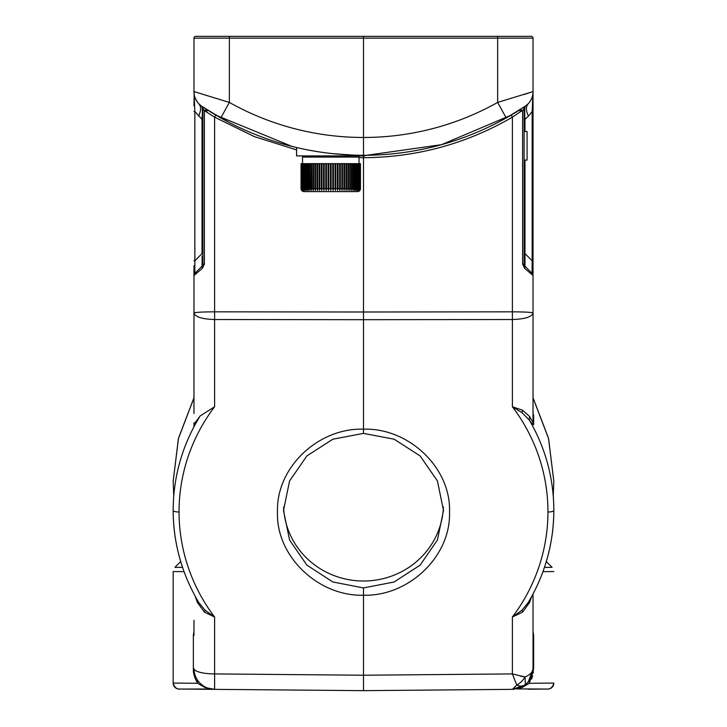 <?xml version="1.0" encoding="UTF-8"?>
<svg xmlns="http://www.w3.org/2000/svg" width="727" height="727" viewBox="0 0 727 727"><rect width="100%" height="100%" fill="white"/><g stroke="black" fill="none" stroke-linecap="round" stroke-linejoin="round"><path stroke-width="1.09" d="M220.127 117.61L229.977 122.936L207.095 109.795L206.741 111.804L204.387 110.631L214.61 117.174L215.801 115.12L291.936 146.391A291.463 291.463 0 0 0 296.58 147.526L296.58 155.905L364.99 155.905L364.99 155.305M304.131 163.639L303.441 163.639L303.441 188.62L304.131 188.62L304.813 190.41L304.44 163.639L304.131 188.62L304.813 190.41M301.078 189.065L301.641 190.41A2.972 2.972 0 0 0 304.022 191.601L357.548 191.601A2.972 2.972 0 0 0 359.929 190.41L360.528 188.62L359.929 190.41M360.456 188.62L360.456 163.639L360.456 188.62L359.838 190.41L360.401 188.62L359.574 190.41L360.101 188.62L359.129 190.41L359.62 188.62L358.502 190.41L358.965 188.62L358.393 188.62L357.711 190.41L358.129 188.62L357.439 188.62L356.757 190.41L357.13 188.62L356.321 188.62L355.639 190.41L355.966 188.62L355.049 188.62L354.367 190.41L354.64 188.62L353.622 188.62L352.949 190.41L353.177 188.62L352.059 188.62L351.395 190.41L351.568 188.62L350.359 188.62L349.714 190.41L349.841 188.62L348.542 188.62L347.915 190.41L347.988 188.62L346.615 188.62L346.016 190.41L346.034 188.62L344.589 188.62L344.016 190.41L343.98 188.62L342.481 188.62L341.935 190.41L341.854 188.62L340.3 188.62L339.791 190.41L339.645 188.62L338.064 188.62L337.592 190.41L337.392 188.62L335.774 188.62L335.347 190.41L335.102 188.62L333.457 188.62L333.075 190.41L332.775 188.62L331.13 188.62L330.785 190.41L330.44 188.62L328.795 188.62L328.495 190.41L328.113 188.62L326.468 188.62L326.223 190.41L325.796 188.62L324.178 188.62L323.978 190.41L323.506 188.62L321.925 188.62L321.779 190.41L321.27 188.62L319.716 188.62L319.635 190.41L319.089 188.62L317.59 188.62L317.554 190.41L316.981 188.62L315.536 188.62L315.554 190.41L314.955 188.62L313.582 188.62L313.655 190.41L313.028 188.62L313.655 190.41M360.456 163.639L311.729 163.639L311.856 190.41L311.211 188.62L311.856 190.41M311.729 163.639L310.002 163.639L310.175 190.41L309.511 188.62L310.175 190.41M310.002 163.639L308.393 163.639L308.621 190.41L307.948 188.62L308.621 190.41M308.393 163.639L306.93 163.639L307.203 190.41L306.521 188.62L307.203 190.41M306.93 163.639L305.604 163.639L305.931 190.41L305.249 188.62L305.931 190.41M303.441 188.62L303.859 190.41M303.441 163.639L302.605 163.639L303.068 190.41L302.396 188.62L303.068 190.41M302.605 163.639L301.95 163.639L301.95 188.62L302.441 190.41L301.787 188.62L301.996 190.41L301.042 188.62L301.042 163.639L301.042 188.62M360.401 163.639L360.401 188.62M360.21 163.639L360.21 188.62M360.101 163.639L360.101 188.62M359.783 163.639L359.783 188.62M359.62 163.639L359.62 188.62M359.174 163.639L359.174 188.62M358.965 163.639L358.965 188.62M358.393 163.639L358.393 188.62M358.129 163.639L358.129 188.62M357.439 163.639L357.439 188.62M357.13 163.639L357.13 188.62M356.321 163.639L356.321 188.62M355.966 163.639L355.966 188.62M355.049 163.639L355.049 188.62M354.64 163.639L354.64 188.62M353.622 163.639L353.622 188.62M353.177 163.639L353.177 188.62M352.059 163.639L352.059 188.62M351.568 163.639L351.568 188.62M350.359 163.639L350.359 188.62M349.841 163.639L349.841 188.62M348.542 163.639L348.542 188.62M347.988 163.639L347.988 188.62M346.615 163.639L346.615 188.62M346.034 163.639L346.034 188.62M344.589 163.639L344.589 188.62M344.016 163.639L344.016 190.41M343.98 163.639L343.98 188.62M342.481 163.639L342.481 188.62M341.935 163.639L341.935 190.41M341.854 163.639L341.854 188.62M340.3 163.639L340.3 188.62M339.791 163.639L339.791 190.41M339.645 163.639L339.645 188.62M338.064 163.639L338.064 188.62M337.592 163.639L337.592 190.41M337.392 163.639L337.392 188.62M335.774 163.639L335.774 188.62M335.347 163.639L335.347 190.41M335.102 163.639L335.102 188.62M333.457 163.639L333.457 188.62M333.075 163.639L333.075 190.41M332.775 163.639L332.775 188.62M331.13 163.639L331.13 188.62M330.785 163.639L330.785 190.41M330.44 163.639L330.44 188.62M328.795 163.639L328.795 188.62M304.44 163.639L305.604 163.639M301.95 163.639L301.042 163.639M328.113 163.639L328.113 188.62M328.495 190.41L328.495 163.639M326.468 163.639L326.468 188.62M326.223 163.639L326.223 190.41M325.796 163.639L325.796 188.62M324.178 163.639L324.178 188.62M323.978 163.639L323.978 190.41M323.506 163.639L323.506 188.62M321.925 163.639L321.925 188.62M321.779 163.639L321.779 190.41M321.27 163.639L321.27 188.62M319.716 163.639L319.716 188.62M319.635 163.639L319.635 190.41M319.089 163.639L319.089 188.62M317.59 163.639L317.59 188.62M317.554 163.639L317.554 190.41M316.981 163.639L316.981 188.62M315.536 163.639L315.536 188.62M314.955 163.639L314.955 188.62M313.582 163.639L313.582 188.62M313.028 163.639L313.028 188.62L311.729 188.62M311.211 163.639L311.211 188.62L310.002 188.62M309.511 163.639L309.511 188.62L308.393 188.62M307.948 163.639L307.948 188.62L306.93 188.62M306.521 163.639L306.521 188.62L305.604 188.62M305.249 163.639L305.249 188.62L304.44 188.62M303.177 163.639L303.177 188.62L302.605 188.62M302.396 163.639L301.95 188.62M301.787 163.639L301.787 188.62M301.469 163.639L301.469 188.62M301.36 163.639L301.36 188.62M301.169 163.639L301.169 188.62M301.114 163.639L301.114 188.62M359.038 163.639L359.038 157.096L302.532 157.096L302.532 163.639M357.848 155.905A1.19 1.19 0 0 1 359.038 157.096M302.532 157.096A1.19 1.19 0 0 1 303.722 155.905M193.973 620.258A5.952 1.536 180 0 1 193.973 620.249L193.973 635.307A5.952 5.952 0 0 1 193.973 635.289L193.346 635.307L193.973 631.427M194.173 94.219L193.973 105.833M229.977 122.936L220.772 117.974L229.35 102.416L193.973 91.584L193.973 38.131A1.781 1.781 0 0 1 195.763 36.35L203.433 36.35M193.973 356.857L193.973 266.327M296.58 149.907L254.359 136.612L214.61 117.174L214.61 311.828C202.07 311.901 195.19 312.292 193.973 313.001L193.955 413.363M193.973 426.713L193.973 422.905C193.627 424.504 195.681 422.196 200.143 415.962L214.61 406.747L214.61 319.526C202.042 319.108 195.163 316.927 193.973 313.001M193.973 267.6L193.973 273.07M193.973 274.497L193.973 275.506L194.182 274.424M202.888 107.069L201.624 106.224A2.972 2.972 0 0 1 202.897 108.668L202.897 264.119L202.024 266.227L202.17 256.095M194.109 274.615A2.972 2.972 0 0 0 193.973 275.506L194.845 273.407A2.972 2.972 0 0 0 193.973 275.506A2.972 2.972 0 0 1 194.109 274.633A2.972 2.972 0 0 0 193.973 275.506L202.351 268.327L204.387 264.119L204.387 110.631L205.805 109.768M199.162 269.09L194.845 273.407A2.972 2.972 0 0 0 193.973 275.506M197.29 272.67L196.463 273.379M206.105 109.159L207.168 110.686M210.603 111.985L212.538 113.176M199.298 317.363L198.834 317.19M179.16 689.042L363.5 690.65L363.5 675.219L363.5 690.65L214.61 689.35A20.819 20.819 0 0 1 211.048 689.014L180.178 689.051M207.604 688.069L205.305 687.06L207.604 688.069A20.819 20.819 0 0 1 205.187 687.006M194.109 670.903L193.973 668.531A20.819 20.819 0 0 0 214.61 689.35L205.014 687.542L204.423 686.588A20.819 20.819 0 0 1 201.179 684.28L199.516 682.671A20.819 20.819 0 0 1 193.982 668.695M179.06 689.042L179.051 689.042A5.952 5.952 -89.3 0 1 173.162 683.08C175.189 690.868 181.614 688.86 179.187 689.042L184.976 689.096M197.362 679.918L197.653 683.298L205.014 687.542L197.653 683.298L173.162 683.08L173.162 571.558L184.04 571.64L173.162 571.558M197.48 680.09L197.653 683.298C194.554 678.037 193.118 673.111 193.346 668.531L193.346 635.307M180.705 561.598L174.916 567.324L182.55 567.387M197.58 680.236L196.145 677.782M195.2 675.565L194.554 673.393M517.251 685.234A13.677 8.47 52 0 1 516.752 685.007A13.677 8.579 -52.6 0 0 525.021 676.946C530.174 674.801 532.846 672.002 533.027 668.531C532.846 675.292 530.183 680.763 525.021 684.943A13.677 8.47 -128 0 1 516.752 685.007L512.39 673.92L363.5 675.219L363.5 587.943L332.839 581.973L306.894 565.133L289.573 540.025L283.494 510.472L289.573 480.947L306.93 455.884L332.884 439.199L363.5 433.383L363.5 319.698L214.61 319.526L214.61 311.828L363.5 312.001L363.5 319.698L512.39 319.526C524.921 319.117 531.801 316.936 533.027 313.001L533.027 275.506L533.027 313.001C531.81 312.292 524.93 311.901 512.39 311.828L363.5 312.001L363.5 157.695C416.716 157.359 466.343 143.855 512.39 117.174L511.199 115.12L519.905 109.795L521.204 109.768M363.5 429.175C318.017 427.749 275.897 467.888 277.496 512.035C275.778 555.855 317.981 596.503 363.5 595.231C408.965 596.458 451.103 556.128 449.504 511.99C451.222 468.152 409.01 427.703 363.5 429.175M363.5 433.383L394.161 439.217L420.106 455.92L437.427 480.947L443.506 510.472L437.427 540.025L420.07 565.179L394.116 581.982L363.5 587.943M443.425 507.11A80.006 77.28 0 0 1 363.5 581.018A80.006 77.28 0 0 1 283.575 507.101M237.993 36.35L229.078 36.35L237.993 36.35M506.792 36.35L220.208 36.35M531.237 36.35L195.763 36.35A1.781 1.781 0 0 0 193.973 38.131L363.5 38.131L363.5 137.467A273.625 273.616 -90.2 0 0 497.65 102.416L533.027 91.584L533.027 38.131A1.781 1.781 0 0 0 531.237 36.35L491.088 36.35M497.632 36.35L497.65 38.131L363.5 38.131L363.5 36.35L235.321 36.35M533.027 91.684L533.027 274.57M521.986 412.654L512.39 406.747L522.577 410.21L521.986 412.654L529.347 420.097C532.455 424.259 533.891 425.586 533.654 424.105A5.952 5.743 0 0 1 533.027 421.533L533.027 313.001M533.027 620.258L533.027 594.014L533.027 620.258A5.952 1.536 180 0 0 533.027 620.249A5.952 1.536 180 0 1 533.027 620.258L533.027 668.531L533.654 668.531L529.347 683.298L521.986 687.542L529.347 683.298L553.838 683.08A5.952 5.952 -90.3 0 1 547.949 689.042L546.804 689.051M533.027 424.423L533.027 413.29M533.027 397.869L548.521 438.454L553.838 481.401L548.567 438.372L533.027 397.742L533.027 356.857M533.027 274.688L533.027 269.735M533.027 266.909L533.027 98.645M533.027 95.882L533.027 93.001M532.555 103.852L532.782 99.154M524.103 110.631L524.103 108.668A2.972 2.972 0 0 1 525.339 106.251A17.848 17.848 0 0 0 525.339 106.251M524.703 264.728L524.976 253.605L524.976 266.227L532.155 273.407A2.972 2.972 0 0 1 533.027 275.506L524.649 268.327L522.613 264.119L522.613 110.631L520.259 111.804L522.613 110.631L523.631 109.295M524.649 268.327L524.976 266.227L524.103 264.119L524.103 108.668A2.972 2.972 0 0 1 524.203 107.887A2.972 2.972 0 0 0 524.103 108.668L524.222 107.814M519.814 110.586L519.896 109.804M524.839 265.937L524.103 264.119L524.103 160.076L527.075 160.076L527.075 131.523L524.103 131.523L524.103 119.355L524.976 119.355L528.484 116.111C525.848 110.813 525.73 106.724 528.138 103.843L524.285 106.951M523.413 107.523L522.877 107.878M520.741 109.259L519.023 110.359M204.387 110.631L203.078 108.905L204.387 110.631L207.095 109.795L206.259 109.259L207.613 110.122M206.677 109.523L207.513 110.059M517.188 111.504L515.443 112.576M506.219 117.983L517.142 111.531M522.977 686.343L521.986 687.542L512.39 689.35L363.5 690.65L512.39 689.35L516.706 685.098M516.461 688.914L547.949 689.042M542.96 571.64L553.838 571.558M533.309 672.929L533.445 633.063M531.546 679.109L532.637 675.946M512.39 689.35L514.143 689.26L512.39 689.35L525.021 684.943C530.183 680.999 532.846 675.528 533.027 668.549L532.627 672.575M532.509 673.111L529.565 680.018L529.347 683.298M528.256 602.501L521.986 610.189L512.39 617.032L512.39 673.92L525.021 676.946L525.394 684.643L518.642 688.333L523.095 686.279M525.139 684.843L527.484 682.68M529.256 680.472L529.656 679.89M528.311 602.41L529.347 600.547L529.565 602.519L531.773 596.34M529.565 602.519L522.577 612.134L512.39 617.032A184.385 178.097 -1.9 0 0 547.949 511.999A184.385 178.097 -1.9 0 0 512.39 406.747L512.39 117.174L520.259 111.804L519.905 109.795L520.786 109.232M523.876 94.565L533.027 91.584A17.848 17.848 0 0 1 525.067 106.433L506.228 117.974C462.008 142.565 414.599 155.015 364 155.314L363.5 155.314L363.5 157.695L359.038 157.65M203.778 107.651L204.987 108.441M202.897 110.668L202.897 264.119L202.024 266.227A2.972 2.972 0 0 0 202.769 264.992A2.972 2.972 0 0 1 202.024 266.227L202.351 268.327M202.769 264.992A2.972 2.972 0 0 1 202.024 266.227L194.845 273.407L194.845 260.784L193.973 260.784M198.516 116.111C201.152 110.768 201.27 106.678 198.862 103.843L201.624 106.224C202.406 107.442 202.542 111.822 202.024 119.355L194.845 111.531L193.973 111.531M200.934 105.715L220.772 117.974L201.933 106.433A17.848 17.848 0 0 1 193.973 91.584L194.845 111.531L194.845 260.784L202.024 253.605L202.024 119.355L202.897 119.355M203.078 108.905L201.933 106.433A17.848 17.848 0 0 1 193.973 91.584C194.436 95.855 193.691 95.637 197.417 102.107L196.99 101.498M195.663 99.145L194.791 96.918M202.897 108.668L202.897 109.141L202.897 108.668A2.972 2.972 0 0 0 201.661 106.251A2.972 2.972 0 0 1 202.897 108.668A2.972 2.972 0 0 0 201.624 106.224A17.848 17.848 0 0 1 201.606 106.206M525.321 106.26L524.785 106.624M229.368 36.35L229.35 102.416A273.625 273.616 90.2 0 0 363.5 137.467L363.5 155.314L362.937 155.314C312.356 155.005 264.973 142.556 220.772 117.974C265.201 142.683 312.828 155.124 363.664 155.314M330.785 153.47C352.459 155.178 364.354 155.787 366.472 155.296L441.471 144.691L511.199 115.12L497.023 122.936M522.613 110.631L519.905 109.795L518.842 110.468L520.323 109.532M524.976 131.523L524.976 119.355C524.467 111.458 524.603 107.078 525.376 106.224A17.848 17.848 0 0 0 525.457 106.169A17.848 17.848 0 0 1 525.376 106.224M533.027 106.287L533.027 91.584L532.155 111.531L533.027 111.531M528.484 116.111L532.155 111.531L532.155 260.784L533.027 260.784M532.046 273.297L532.155 260.784L524.976 253.605L524.976 160.076M532.827 274.433L532.155 273.407A2.972 2.972 0 0 1 533.027 275.506L532.818 274.424M524.203 264.901A2.972 2.972 0 0 0 524.485 265.591M533.027 421.524C533.091 422.578 531.937 420.878 529.565 416.435L522.577 410.21M528.338 602.356C545.15 573.876 553.647 543.242 553.838 510.472L553.838 510.272C553.701 478.166 545.532 448.105 529.347 420.097L529.565 416.435M533.654 424.105L533.654 415.499L533.036 413.336M545.468 564.216C551.011 546.695 553.801 528.774 553.838 510.463A5.952 1.536 -179.9 0 1 547.949 511.999M553.838 481.401L553.247 495.769M533.654 415.499A5.952 5.743 0 0 1 533.027 412.927L533.082 413.699M533.027 635.307A5.952 5.952 0 0 0 533.027 635.289L533.654 635.307L533.654 668.531M521.986 610.189L522.577 612.134M200.143 415.962C182.323 445.024 173.335 476.467 173.162 510.272L173.162 510.463C173.199 528.793 175.989 546.722 181.541 564.261M198.662 602.356C181.85 573.876 173.353 543.242 173.162 510.472L173.162 510.272M205.014 610.189L204.423 612.134L214.61 617.032L205.014 610.189L198.744 602.501M195.227 596.34L197.435 602.519L204.423 612.134M197.653 600.547L197.435 602.519M173.753 495.769L173.162 481.401L178.478 438.454L193.973 397.869M546.295 561.598L552.084 567.324L544.45 567.387M532.982 669.749L533.018 668.785M533.018 669.104L528.347 681.681M521.632 687.097L522.213 686.788M520.314 676.11L524.74 676.91M525.775 105.942A17.848 17.848 0 0 0 528.147 103.843A17.848 17.848 0 0 1 525.775 105.942L525.957 105.806M201.27 105.969A17.848 17.848 0 0 1 198.326 103.252M198.189 103.098A17.848 17.848 0 0 1 195.227 98.145M194.7 96.6A17.848 17.848 0 0 1 194.518 95.937M202.17 107.823L201.906 106.642M202.897 160.076L202.897 131.523M527.911 269.163L530.165 271.425M532.891 274.633A2.972 2.972 0 0 1 533.027 275.506L533.027 275.478A2.972 2.972 0 0 0 532.891 274.633M524.758 114.521L524.694 111.258M193.346 668.531L193.973 668.531A20.819 20.819 0 0 0 214.61 689.35L214.61 673.92A20.819 5.389 180 0 1 193.973 668.531M363.5 675.219L214.61 673.92L214.61 617.032A184.385 178.097 1.9 0 1 179.051 511.999A184.385 178.097 1.9 0 1 214.61 406.747M363.336 155.314C414.172 155.124 461.799 142.683 506.228 117.974L497.65 102.416L497.65 38.131L533.027 38.131M193.973 38.131A1.781 1.781 0 0 1 195.763 36.35M202.024 253.605L202.897 253.605L202.897 264.119L204.387 264.119M523.922 108.905L525.067 106.433A17.848 17.848 0 0 0 533.027 91.584L533.018 92.038M532.155 273.407A2.972 2.972 0 0 1 533.027 275.506M524.24 265.019L524.103 264.119L522.613 264.119M524.103 253.605L524.976 253.605M531.283 422.569L531.283 423.496M173.162 510.463A5.952 1.536 -0.1 0 0 179.051 511.999M195.717 423.496L195.717 421.833M215.801 115.12L209.921 111.567M208.231 110.513L207.449 110.022M205.432 687.124L204.423 686.588M553.838 683.08C551.929 690.786 545.35 688.896 547.867 689.042L528.093 689.214M365.19 155.305L365.708 155.305M202.897 264.119L202.742 265.082M202.024 266.227L199.089 269.163M193.973 274.688L193.973 272.67M193.973 269.463L193.973 265.773M201.933 106.433L201.479 106.124L201.933 106.433M518.769 110.513L519.905 109.795M533.027 266.327L533.027 270.29M533.027 273.243L533.027 274.861M524.976 266.227L527.838 269.09M530.156 271.416L532.073 273.325M506.228 117.974L526.066 105.715M533.027 412.927L533.109 413.817M511.808 114.757L511.199 115.12M193.973 413.527L193.973 412.927M173.162 481.401L178.433 438.372L193.973 397.742M524.576 685.27L521.568 687.124M508.382 116.756L512.099 114.584M209.939 111.585L217.309 115.993M219.127 117.047L220.108 117.601M205.232 108.596L203.86 107.705M533.027 266.718L533.027 265.773"/></g></svg>
